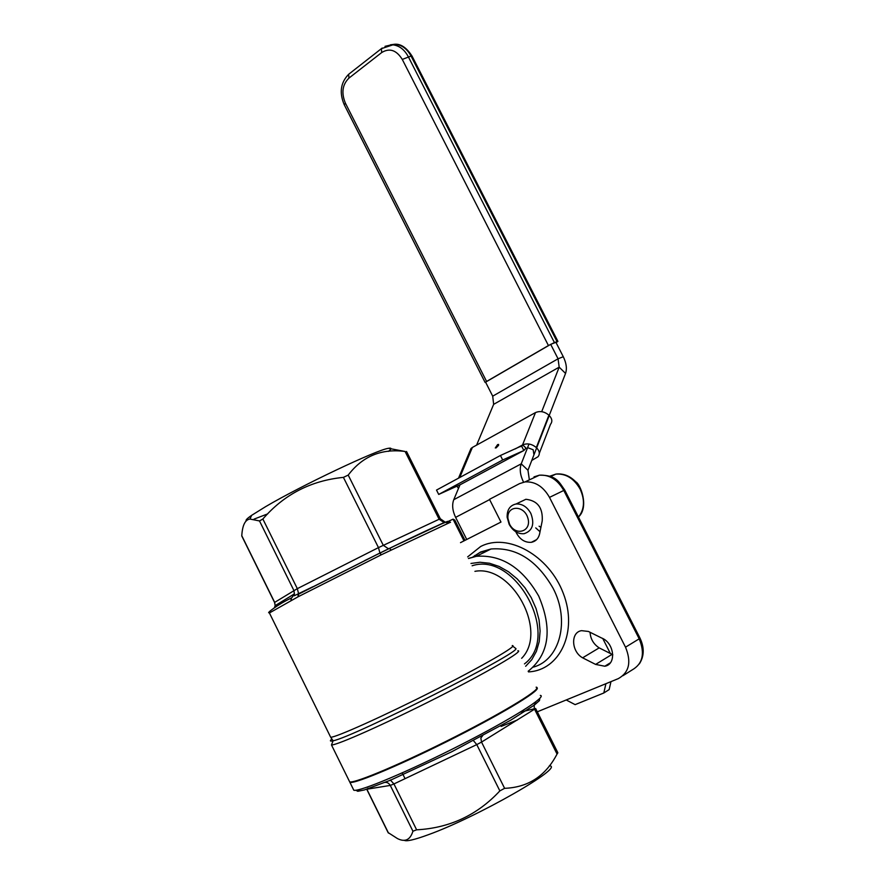 <?xml version="1.0" encoding="UTF-8"?>
<svg xmlns="http://www.w3.org/2000/svg" width="885" height="885" viewBox="0 0 885 885"><rect width="100%" height="100%" fill="white"/><g stroke="black" fill="none" stroke-linecap="round" stroke-linejoin="round"><path stroke-width="1.33" d="M269.416 612.962L298.09 596.778L381.236 554.818L449.956 522.471L447.401 521.376M449.945 522.471L448.595 521.353L445.343 522.128L448.031 523.19L446.294 521.995L445.166 522.205L391.867 547.207M246.406 520.811C245.211 520.413 246.97 518.577 251.661 515.324L265.6 506.662C301.365 485.544 377.253 449.591 388.482 448.308C391.778 447.71 391.79 448.728 388.493 451.372M267.712 513.875L254.006 519.141M549.331 765.824C566.146 766.167 477.037 817.264 428.052 834.82C414.136 839.909 406.138 841.712 404.069 840.23M391.081 549.994L389.4 548.368L391.126 549.961M290.999 600.495L291.486 597.817M298.367 594.2L303.533 591.589M298.09 596.778L298.654 593.923L297.327 588.658L274.56 602.453L275.169 605.639L274.472 607.508M381.236 554.818L379.765 553.092L298.466 594.145M389.4 548.368L376.313 554.84M349.298 781.112L349.94 782.395C355.582 783.944 405.098 762.914 456.251 736.862C507.492 710.821 543.733 688.287 536.399 687.656M349.066 780.625L349.697 781.909C355.327 783.435 404.843 762.394 455.996 736.342C507.238 710.312 543.478 687.789 536.155 687.169M465.001 540.359L454.779 520.037L453.043 519.163L463.972 540.89M517.493 719.936L501.142 726.43M460.499 542.649L500.976 522.062L489.493 499.339L519.583 483.608L524.993 481.916C535.093 481.318 543.257 486.473 549.496 497.381L625.518 647.189C631.58 661.991 629.191 672.456 618.35 678.607L537.295 711.817M448.441 521.32L453.043 519.163M601.479 637.941L588.392 631.447L581.567 630.662C570.438 632.2 571.245 651.581 582.618 657.82L595.616 664.414L604.787 666.228C616.823 664.447 614.301 642.598 601.479 637.941M515.789 531.752C519.451 539.197 524.628 542.726 531.321 542.317C536.122 541.321 538.976 538.058 539.872 532.505L542.206 520.955C543.025 507.868 537.593 500.644 525.9 499.284L520.59 501.828M397.431 450.022L404.589 451.394C381.214 448.496 362.419 456.406 348.214 475.09L343.413 477.369C310.923 480.599 284.074 494.483 262.867 519.008L259.504 520.944L249.935 519.053C245.134 519.727 242.413 525.281 241.782 535.713L241.904 536.255M388.106 832.575L397.453 838.571C405.053 842.409 410.209 839.953 412.93 831.214L416.625 829.82C449.591 828.072 477.336 815.096 499.859 790.891L504.605 788.325C528.157 787.44 545.636 776.012 557.052 754.042L557.716 753.08M595.616 664.414L612.077 654.358L612.807 654.756M582.618 657.82L599.167 647.875L612.077 654.358M590.074 632.277C590.483 638.915 593.514 644.114 599.167 647.875M535.735 527.891L540.027 531.73M556.079 342.639L557.915 341.4L554.419 342.584L408.217 56.551C404.146 49.106 398.692 45.179 391.856 44.748L385.008 46.341M485.71 382.386L486.595 381.457L345.416 103.18L344.276 104.784M345.416 103.18C341.19 92.958 342.362 84.606 348.944 78.101L381.712 52.536C389.577 47.757 396.436 50.058 402.288 59.439L548.434 345.548L554.419 342.584M548.434 345.548L486.595 381.457M550.68 344.353L485.588 382.154L492.702 396.17L558.059 358.79L550.68 344.353L555.924 342.329L563.28 356.721C566.389 363.115 567.141 368.68 565.537 373.426L559.176 367.164L558.059 358.79L563.28 356.721M476.606 445.111L493.653 404.345L492.702 396.17M489.626 499.594L455.62 517.36C452.467 510.722 451.848 504.837 453.762 499.704L459.979 484.836M529.363 479.869L527.958 470.267L536.631 447.91M549.22 415.474L565.537 373.426M529.009 444.027L521.232 463.84C519.418 469.061 520.148 475.09 523.433 481.927M493.653 404.345L559.176 367.164L541.697 411.68M455.62 517.36L466.738 539.474M474.78 555.47L475.311 556.51M605.904 683.707L603.813 692.988L575.128 704.637L566.212 699.969M603.813 692.988L609.157 689.603L610.96 681.638M610.362 653.495L602.796 638.561M460.51 484.56L438.706 494.427L502.702 459.979L523.854 450.52L526.044 448.087L522.703 444.889L515.203 448.938M438.706 494.427L436.515 490.069L500.434 455.487L522.283 445.586L535.48 412.587C540.038 410.673 544.507 411.536 548.91 415.165L549.231 415.485C552.185 418.671 552.605 421.625 550.492 424.335L539.33 453.286M500.434 455.487L502.702 459.979M496.098 447.898L498.62 445.277M497.602 444.591L498.609 444.436L495.29 447.965L497.602 444.591M531.774 460.432L537.991 456.76C540.115 454.06 539.673 451.107 536.664 447.887L536.321 447.567C531.852 443.894 527.305 443.009 522.703 444.889M527.593 447.622L533.179 449.757L533.843 454.193M456.959 486.197L458.485 488.409M469.924 453.275L470.986 448.507L472.369 447.456L535.48 412.587M509.163 524.34C512.946 531.011 517.935 534.131 524.108 533.699C532.56 530.845 534.794 524.064 530.834 513.377C527.062 506.762 522.117 503.631 516.01 504.007C509.937 505.379 506.972 509.793 507.138 517.227L509.163 524.34M539.109 526.199L540.923 527.316M509.55 524.108L507.935 518.433C506.651 505.125 524.274 504.793 527.902 518.201C531.863 531.542 515.623 536.631 509.55 524.108M512.238 645.585C518.809 645.088 482.945 665.863 433.097 691.03C383.316 716.208 335.625 737.614 330.68 737.249L330.271 736.42M515.28 648.174L515.767 648.495C523.179 651.227 352.518 737.526 333.125 740.767C329.994 741.53 329.585 740.944 331.886 739.008M474.924 571.334C512.094 564.398 548.357 631.459 521.641 658.307M447.965 521.442L447.08 521.508M291.032 600.472L291.077 598.149C277.613 604.488 265.666 613.969 269.239 612.619L330.68 737.249L333.125 740.767L331.477 744.949C336.621 745.491 385.65 723.664 436.781 697.778C487.989 671.903 524.672 650.409 517.847 650.763M298.057 596.8L298.101 594.421L379.93 553.059L378.47 547.616L297.327 588.658L262.867 519.008M381.28 554.795L379.93 553.059L389.61 548.313C418.638 534.109 437.533 525.336 446.283 521.995M276.651 606.159L276.784 604.654M241.782 535.713L274.671 602.375L275.169 605.639L294.406 593.879L293.886 590.472L259.504 520.944M291.984 597.53L294.406 593.879L294.229 595.782L312.836 586.766M405.065 451.427L439.126 519.252L440.321 518.765L444.801 521.896L444.104 522.526L439.126 519.252L378.47 547.616L343.413 477.369M348.214 475.09L383.26 545.271L388.316 548.7L389.234 548.457M442.367 523.522L445.166 522.205M540.292 695.4C547.726 696.23 511.585 718.985 460.344 745.059C409.18 771.145 359.553 792.009 353.812 790.25L353.137 788.889M355.892 790.239L357.761 791.301L364.366 789.951L390.672 780.116L451.604 751.819L510.811 720.125L534.452 705.013L539.496 700.555L539.773 698.42M524.993 481.916L539.396 475.179C549.463 474.559 557.594 479.659 563.778 490.456L564.718 490.024C558.955 482.115 556.753 475.035 539.396 475.179L534.009 476.882L535.834 476.849M549.496 497.381L563.778 490.456L639.191 638.826L640.01 638.129L564.718 490.024M625.518 647.189L639.191 638.826C645.198 653.484 642.787 663.883 631.99 670.022L622.974 675.697M472.966 557.052L479.98 552.483L491.031 548.988C516.198 547.063 536.874 560.139 553.07 588.226C570.228 620.662 559.962 659.779 533.467 667.091M528.478 671.892C560.061 670.365 578.159 631.525 563.325 593.459C549.087 555.238 507.426 532.383 480.621 546.532L467.656 556.886M528.157 671.272C549.209 654.236 552.727 629.158 538.699 596.059C522.371 567.694 501.596 554.452 476.351 556.311L468.43 558.413M470.964 563.457L479.958 562.252L489.46 563.247L499.096 566.444L508.466 571.732L517.194 578.901L524.905 587.684L531.288 597.718L536.067 608.581L539.053 619.843L540.104 631.027L539.208 641.669L536.399 651.338L531.819 659.646L525.646 666.272M524.462 663.905C561.477 636.437 515.689 551.211 472.125 565.769M390.307 779.95L393.936 783.944L476.772 744.606L473.309 740.468M482.845 735.424L480.854 738.024L481.528 742.084L535.635 708.52M499.859 790.891L476.772 744.606L481.528 742.084L504.605 788.325M388.504 833.084L366.866 789.221L390.285 785.415C388.482 782.517 386.059 781.676 383.017 782.904M412.93 831.214L390.285 785.415L393.936 783.944L416.625 829.82M557.052 754.042L534.374 708.83L534.131 704.947L535.978 702.889M534.352 708.785L520.247 712.148M368.005 788.192L368.381 788.966M348.944 78.101L348.657 74.285L349.498 73.632M381.712 52.536L381.38 48.664L382.209 48.022M402.288 59.439L411.049 56.032L557.03 341.577M557.893 341.333L412.133 56.275L411.049 56.032C406.978 48.609 401.524 44.681 394.699 44.25C400.794 43.719 406.58 47.657 412.045 56.087M390.385 44.825L394.699 44.25L381.38 48.664L348.657 74.285C340.637 82.526 339.154 92.637 344.199 104.629L485.124 382.464M453.762 499.704L521.232 463.84L527.958 470.267M460.023 484.814L523.854 450.52L521.608 446.095M536.664 447.887L549.231 415.485M548.91 415.165L536.321 447.567M472.369 447.456L459.746 477.502M549.806 476.207L555.88 474.094C565.913 473.431 574 478.442 580.14 489.139C585.062 500.036 584.509 509.351 578.469 517.072M515.767 648.495L512.835 646.238M402.199 772.893L405.053 778.667M446.305 521.995L448.595 521.353L450.531 522.316M403.062 541.786L364.554 560.659M349.94 782.395L353.812 790.25L354.708 790.327M349.697 781.909L331.477 744.949M639.324 663.927C644.247 656.327 644.49 647.743 640.043 638.196M468.486 558.524L476.351 556.311L491.031 548.988L480.621 551.997L472.833 557.019M444.104 522.526L437.832 525.469M274.56 602.453L241.793 536.033M440.31 518.743L406.525 451.472M535.679 708.597L557.838 752.715M366.722 789.221L388.238 832.851M251.661 515.324L249.935 519.053M388.482 448.308L404.589 451.394M604.787 666.228L610.318 662.821M531.321 542.317L536.609 539.629M522.283 445.586L520.126 446.759M470.986 448.507L458.519 478.166M525.9 499.284L516.01 504.007M507.935 518.433L507.138 517.227M550.68 476.539L555.88 474.094C563.214 473.232 569.84 475.809 575.77 481.838C580.438 484.051 589.089 506.574 578.923 516.552"/></g></svg>
